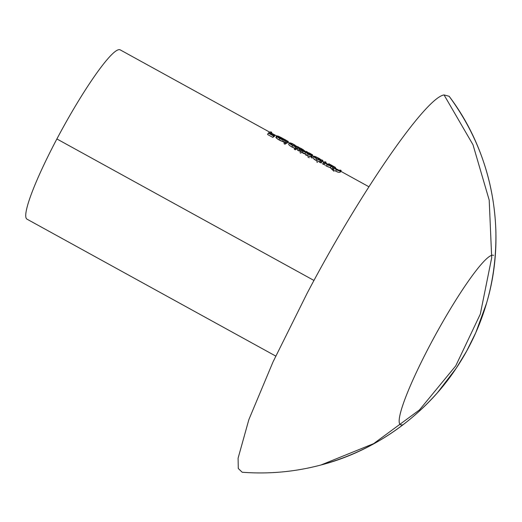 <?xml version="1.0" encoding="UTF-8"?>
<svg xmlns="http://www.w3.org/2000/svg" width="522" height="522" viewBox="0 0 522 522"><rect width="100%" height="100%" fill="white"/><g stroke="black" fill="none" stroke-linecap="round" stroke-linejoin="round"><path stroke-width="0.78" d="M444.046 94.932L472.997 144.757L489.205 200.128L491.698 257.731L480.312 314.1L455.745 365.863L419.466 409.927L373.641 443.641L321.03 464.985L373.641 443.641L419.466 409.927L455.745 365.863L480.312 314.1L491.698 257.731L489.205 200.128L472.997 144.757L444.046 94.932L472.997 144.757L489.205 200.128L491.698 257.731L480.312 314.1L455.745 365.863L419.466 409.927L373.641 443.641L321.03 464.985L373.641 443.641L419.466 409.927L455.745 365.863L480.312 314.1L491.698 257.731L489.205 200.128L472.997 144.757L444.046 94.932L449.135 96.276L444.046 94.932C425.574 97.627 359.912 192.768 307.08 293.371C359.912 192.768 425.574 97.627 444.046 94.932M242.195 472.247L238.273 468.475L238.097 458.166L248.863 419.61L272.986 361.994L307.08 293.371L272.986 361.994L248.863 419.61L238.097 458.166L238.273 468.475L242.195 472.247C268.882 474.27 295.158 471.849 321.03 464.985C375.964 450.78 425.795 414.377 456.182 368.291C463.653 357.159 470.198 345.277 475.81 332.625C489.871 300.9 496.559 267.081 495.88 231.174C494.236 181.388 478.648 136.425 449.135 96.276C493.146 154.349 507.338 233.641 486.569 303.151L475.79 332.671L466.609 351.169L456.332 368.069L437.58 392.544C406.005 428.171 367.155 452.32 321.03 464.985C295.158 471.849 268.882 474.27 242.195 472.247M269.822 132.223L120.171 49.851A96.629 12.574 118.8 0 0 118.448 49.753A96.629 12.574 118.8 0 0 56.885 138.956L313.99 280.471L56.885 138.956A96.629 12.574 118.8 0 0 26.981 219.155L275.733 356.069M402.129 424.791A96.629 12.574 -61.2 0 1 400.407 424.693A96.629 12.574 -61.2 0 1 430.304 344.494A96.629 12.574 -61.2 0 1 491.874 255.291A96.629 12.574 -61.2 0 1 493.59 255.388M332.762 169.487L331.79 168.952L332.521 167.569L331.79 168.952L332.762 169.487L333.493 168.104L332.762 169.487A96.629 12.574 118.8 0 1 333.108 169.285A96.629 12.574 118.8 0 0 332.762 169.487M333.31 169.487L333.839 167.901L333.108 169.285L334.139 170.165L333.31 169.487M334.889 170.668L335.737 171.164L334.889 170.668M338.465 172.319L339.652 172.286L340.377 170.909L339.652 172.286A96.629 12.574 118.8 0 1 340.507 171.973L341.238 170.596L340.266 170.061A98.195 12.776 118.8 0 0 339.476 170.342L336.54 169.546L334.993 168.534L334.341 167.803L334.667 167.51A98.195 12.776 -61.2 0 1 335.261 167.308L334.289 166.772A98.195 12.776 118.8 0 0 332.521 167.569L333.493 168.104A98.195 12.776 -61.2 0 1 333.839 167.901L337.923 170.492L340.377 170.909A98.195 12.776 -61.2 0 1 341.238 170.596L340.507 171.973A96.629 12.574 118.8 0 0 339.652 172.286L338.465 172.319L335.737 171.164L336.468 169.78L335.737 171.164L337.636 172.051M321.65 160.058A98.195 12.776 118.8 0 1 321.93 159.973L322.903 160.508L322.172 161.885A96.629 12.574 118.8 0 0 320.397 162.681L319.425 162.146L320.162 160.763L321.134 161.298L320.397 162.681L319.425 162.146L320.162 160.763L321.134 161.298A98.195 12.776 -61.2 0 1 322.903 160.508L322.172 161.885A96.629 12.574 118.8 0 0 320.397 162.681L321.134 161.298A98.195 12.776 -61.2 0 1 322.903 160.508L321.93 159.973A98.195 12.776 118.8 0 0 321.65 160.058L315.503 156.626M313.591 158.655L312.926 157.657M313.826 156.195L314.29 157.246L316.919 159.021L316.188 160.404L319.784 161.944L314.642 159.464M297.351 146.675A98.195 12.776 118.8 0 1 297.625 146.597L298.597 147.132L297.873 148.509A96.629 12.574 118.8 0 0 295.263 149.84L294.291 149.305L295.028 147.915L296 148.45L295.263 149.84L294.291 149.305L295.028 147.915L296 148.45A98.195 12.776 -61.2 0 1 298.597 147.132L297.873 148.509A96.629 12.574 118.8 0 0 295.263 149.84L296 148.45A98.195 12.776 -61.2 0 1 298.597 147.132L297.625 146.597A98.195 12.776 118.8 0 0 297.351 146.675L291.198 143.25M289.279 145.273L288.62 144.281M295.113 148.444L290.343 146.088M283.061 141.579L278.089 139.413L275.825 137.293M278.428 136.196L276.66 135.811L278.05 137.521L281.573 139.452L284.758 140.229L284.027 141.606L283.485 141.645M272.843 137.41L267.564 134.5L268.301 133.117L267.564 134.5L272.843 137.41L273.58 136.02L272.843 137.41A96.629 12.574 118.8 0 1 273.137 137.208A96.629 12.574 118.8 0 0 272.843 137.41M273.972 136.712L273.528 136.464L273.972 136.712L274.702 135.328L273.972 136.712A96.629 12.574 118.8 0 1 274.233 136.575A96.629 12.574 118.8 0 0 273.972 136.712M284.986 144.189L284.014 143.654L284.751 142.258L284.014 143.654L284.986 144.189L285.723 142.793L284.986 144.189A96.629 12.574 118.8 0 1 287.596 142.852A96.629 12.574 118.8 0 0 284.986 144.189M299.289 151.067L298.316 150.532L299.047 149.142L298.316 150.532L299.289 151.067L300.019 149.677L299.289 151.067A96.629 12.574 118.8 0 1 299.628 150.871A96.629 12.574 118.8 0 0 299.289 151.067M310.055 154.734L307.021 153.2L306.362 152.581L306.571 152.091A98.195 12.776 -61.2 0 1 307.21 151.869L306.238 151.334A98.195 12.776 118.8 0 0 305.39 151.641L302.786 150.969L300.979 149.644L301.096 149.129A98.195 12.776 -61.2 0 1 301.794 148.887L300.822 148.352A98.195 12.776 118.8 0 0 299.047 149.142L300.019 149.677A98.195 12.776 -61.2 0 1 300.359 149.488L302.721 151.204L305.703 152.326L308.143 154.186L310.642 155.23L311.719 155.184A98.195 12.776 -61.2 0 1 312.626 154.851L311.895 156.228A96.629 12.574 118.8 0 0 310.988 156.567L307.987 155.876L304.972 153.709L302.421 152.815L299.974 151.223M304.437 153.618L299.628 150.871L300.359 149.488L299.628 150.871M305.187 153.977L303.713 153.39M323.594 164.443L322.622 163.908L323.353 162.525L322.622 163.908L323.594 164.443L324.325 163.06L323.594 164.443A96.629 12.574 118.8 0 1 323.94 164.241A96.629 12.574 118.8 0 0 323.594 164.443M324.142 164.443L324.677 162.857L323.94 164.241L324.971 165.122L324.142 164.443M325.721 165.624L326.57 166.12L325.721 165.624M329.297 167.268L330.485 167.242L331.216 165.865L330.485 167.242A96.629 12.574 118.8 0 1 331.339 166.929L332.07 165.552L331.098 165.017A98.195 12.776 118.8 0 0 330.315 165.298L327.372 164.502L325.826 163.49L325.18 162.76L325.5 162.466A98.195 12.776 -61.2 0 1 326.1 162.264L325.128 161.729A98.195 12.776 118.8 0 0 323.353 162.525L324.325 163.06A98.195 12.776 -61.2 0 1 324.677 162.857L328.756 165.441L331.216 165.865A98.195 12.776 -61.2 0 1 332.07 165.552L331.339 166.929A96.629 12.574 118.8 0 0 330.485 167.242L329.297 167.268L326.57 166.12L327.301 164.737L326.57 166.12L328.468 167.007M270.827 131.844A98.195 12.776 118.8 0 0 268.301 133.117L273.58 136.02A98.195 12.776 -61.2 0 1 273.867 135.824L273.137 137.208L273.867 135.824L269.567 133.456A98.195 12.776 -61.2 0 1 270.396 132.96L270.005 133.697L270.396 132.96L274.702 135.328A98.195 12.776 -61.2 0 1 274.963 135.191L274.233 136.575L274.963 135.191L270.657 132.823A98.195 12.776 -61.2 0 1 271.799 132.379L271.355 133.208L271.799 132.379L270.827 131.844A98.195 12.776 118.8 0 0 268.301 133.117L273.58 136.02A98.195 12.776 -61.2 0 1 273.867 135.824L269.567 133.456A98.195 12.776 -61.2 0 1 270.396 132.96L274.702 135.328A98.195 12.776 -61.2 0 1 274.963 135.191L270.657 132.823A98.195 12.776 -61.2 0 1 271.799 132.379L270.827 131.844M284.027 141.606L284.758 140.229L277.671 136.327L281.182 137.684L280.947 138.128L281.182 137.684L284.562 140.118L284.562 139.7M283.824 139.1L281.188 137.527M281.984 137.965L278.409 136.19M282.865 141.54L282.526 141.449L283.257 140.066L282.526 141.449L280.843 140.842L278.957 139.909L279.688 138.526L278.957 139.909L276.223 137.997L276.96 136.62L276.223 137.997L275.929 137.188M276.764 135.785L275.831 137.279M277.711 136.784L283.563 139.792L279.981 138.415L277.554 136.483L283.563 139.792L280.51 138.695L277.874 136.973M282.461 139.805L284.758 140.229L277.671 136.327L280.02 137.077L284.705 139.85L283.55 138.911M276.66 135.811L277.423 137.045L280.627 139.015M287.348 140.94A98.195 12.776 118.8 0 0 284.751 142.258L285.723 142.793A98.195 12.776 -61.2 0 1 288.32 141.475L287.596 142.852L288.32 141.475L287.348 140.94A98.195 12.776 118.8 0 0 284.751 142.258L285.723 142.793A98.195 12.776 -61.2 0 1 288.32 141.475L287.348 140.94M294.773 145.005L289.423 142.845L289.984 143.863L292.62 145.645L291.883 147.028L289.253 145.253L288.692 144.229M289.521 142.819L289.377 143.191L291.106 144.725L296.228 147.178A98.195 12.776 118.8 0 0 295.028 147.915A98.195 12.776 118.8 0 1 296.228 147.178L292.62 145.645L291.883 147.028L294.806 148.339M296.868 146.832L292.868 145.514L290.376 143.648L291.831 143.713L296.346 146.186L296.6 146.93L294.154 146.16M293.697 145.945L294.258 144.881L293.697 145.945M290.376 143.648L291.028 143.439L293.625 144.542L296.796 146.897M289.423 142.845L289.377 143.191M292.268 145.168L290.519 143.844M293.508 145.847L292.842 145.494M301.187 150.245L300.45 151.628L301.187 150.245L302.721 151.204L301.984 152.587L302.721 151.204L305.703 152.326L304.972 153.709L305.703 152.326L308.143 154.186L307.406 155.569L304.972 153.709M310.74 154.649A98.195 12.776 118.8 0 1 311.654 154.316L312.626 154.851L311.895 156.228A96.629 12.574 118.8 0 0 310.988 156.567L309.911 156.613L307.406 155.569L308.143 154.186L310.642 155.23L311.719 155.184L310.988 156.567L311.719 155.184A98.195 12.776 -61.2 0 1 312.626 154.851L311.654 154.316A98.195 12.776 118.8 0 0 310.74 154.649L307.569 153.579L306.362 152.581L306.571 152.091L306.329 152.535L306.571 152.091A98.195 12.776 -61.2 0 1 307.21 151.869L306.662 152.907L307.21 151.869L306.238 151.334A98.195 12.776 118.8 0 0 305.39 151.641L302.473 150.793L300.979 149.644L301.096 149.129A98.195 12.776 -61.2 0 1 301.794 148.887L301.246 149.925L301.794 148.887L300.822 148.352A98.195 12.776 118.8 0 0 299.047 149.142L300.019 149.677A98.195 12.776 -61.2 0 1 300.359 149.488M300.979 149.644L301.096 149.129M306.362 152.581L306.571 152.091M319.072 158.381L315.562 156.646L313.983 156.189L313.683 156.567L316.13 158.564L320.515 160.561A98.195 12.776 118.8 0 0 320.162 160.763A98.195 12.776 118.8 0 1 320.515 160.561L316.919 159.021L316.188 160.404L313.559 158.629L312.998 157.605M321.174 160.208L317.174 158.89L314.681 157.024L316.136 157.089L320.652 159.569L320.906 160.306L318.453 159.536M318.002 159.321L318.564 158.257L318.002 159.321M314.681 157.024L315.334 156.815L317.304 157.605L321.102 160.274M313.729 156.228L313.683 156.567M316.573 158.544L314.825 157.22M317.813 159.23L317.141 158.871M326.511 163.986L325.232 162.897L325.5 162.466A98.195 12.776 -61.2 0 1 326.1 162.264L325.565 163.269L326.1 162.264L325.128 161.729A98.195 12.776 118.8 0 0 323.353 162.525L324.325 163.06A98.195 12.776 -61.2 0 1 324.677 162.857L325.108 163.275M328.09 164.874L326.929 164.247M325.689 163.732L328.958 165.526L331.216 165.865A98.195 12.776 -61.2 0 1 332.07 165.552L331.098 165.017A98.195 12.776 118.8 0 0 330.315 165.298L328.775 165.174M335.679 169.03L334.4 167.94L334.667 167.51L334.419 167.973L334.667 167.51A98.195 12.776 -61.2 0 1 335.261 167.308L334.732 168.312L335.261 167.308L334.289 166.772A98.195 12.776 118.8 0 0 332.521 167.569L333.493 168.104A98.195 12.776 -61.2 0 1 333.839 167.901L334.276 168.319M334.341 167.803L334.667 167.51M337.258 169.918L336.09 169.291M334.856 168.776L338.125 170.57L340.377 170.909A98.195 12.776 -61.2 0 1 341.238 170.596L340.266 170.061A98.195 12.776 118.8 0 0 339.476 170.342L338.55 170.413M282.813 141.579L284.105 142.356M282.317 138.252L287.159 140.914M288.157 141.788L287.942 142.193L289.318 142.956M287.955 141.553L288.19 142.134M282.826 138.46L286.036 140.177M290.075 143.048L292.033 143.478L295.074 145.175M292.033 143.478L295.08 145.175M290.115 142.917L290.93 143.015M297.762 148.796L297.299 149.39L297.625 150.375M299.954 152.607L300.926 153.2M299.582 149.462L298.878 149.135M298.473 147.367L303.302 149.729L305.422 151.993M304.561 153.918L304.659 153.442M303.687 152.907L303.308 153.488M298.108 147.517L299.047 147.491L302.062 148.966L305.37 151.726M304.607 150.714L304.992 151.106M306.701 152.019L309.768 153.2L309.357 153.983L309.768 153.2L312.006 154.558L307.034 151.987M311.151 156.848L312.332 156.978M305.664 154.714L306.146 155.445M307.758 156.854L309.252 157.781M310.929 157.018L312.052 158.166M314.107 159.171L314.29 159.549M316.619 161.781L317.591 162.368M319.594 158.662L315.184 156.541L319.966 158.903M321.226 163.086L321.324 162.616M315.151 159.836L315.373 160.176M334.334 166.851L328.782 163.712L328.39 164.456L328.782 163.712L333.414 166.283L333.029 167.014L333.414 166.283L334.237 166.792M335.75 168.091L335.085 167.373L335.744 168.162M330.034 167.523L334.021 171.314M271.414 133.097L276.549 135.922M284.666 140.392L286.343 141.318M298.219 147.85L299.817 148.731M301.409 149.612L305.22 151.706M306.825 152.594L310.642 154.695M312.241 155.576L313.624 156.332M322.518 161.226L324.123 162.107M325.715 162.988L330.074 165.389M331.685 166.277L333.284 167.157M334.883 168.032L339.241 170.433M340.853 171.32L368.923 186.772M288.601 144.307L289.332 142.93M300.633 149.775L300.887 149.292M312.906 157.683L313.637 156.306"/></g></svg>
